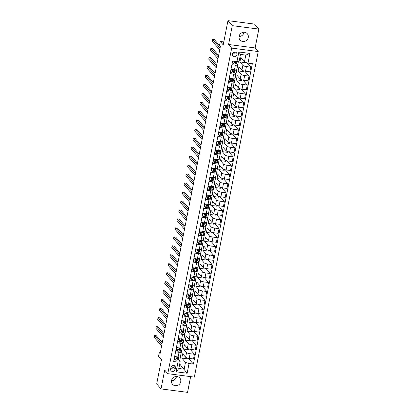 <?xml version="1.0" encoding="UTF-8"?>
<svg xmlns="http://www.w3.org/2000/svg" width="413" height="413" viewBox="0 0 413 413"><rect width="100%" height="100%" fill="white"/><g stroke="black" fill="none" stroke-linecap="round" stroke-linejoin="round"><path stroke-width="0.62" d="M239.086 36.298A4.806 4.502 139.4 0 0 240.03 40.02A4.806 4.502 139.4 0 0 244.795 41.305A4.806 4.502 139.4 0 0 248.27 37.485A4.806 4.502 139.4 0 0 247.325 33.758A4.806 4.502 139.4 0 0 242.555 32.472A4.806 4.502 139.4 0 0 239.086 36.298M244.006 32.255A4.806 4.502 -40.6 0 1 243.969 32.477A4.806 4.502 -40.6 0 1 239.05 36.514M171.55 380.523A4.806 4.502 139.4 0 0 172.495 384.25A4.806 4.502 139.4 0 0 177.26 385.535A4.806 4.502 139.4 0 0 180.734 381.715A4.806 4.502 139.4 0 0 179.789 377.988A4.806 4.502 139.4 0 0 175.024 376.702A4.806 4.502 139.4 0 0 171.55 380.523M176.47 376.486A4.806 4.502 -40.6 0 1 176.434 376.702A4.806 4.502 -40.6 0 1 171.514 380.745M232.338 54.088A2.406 2.251 139.4 0 0 235.193 56.591A2.406 2.251 139.4 0 0 236.458 52.818A2.406 2.251 139.4 0 0 232.338 54.088M232.318 54.196A2.406 2.251 139.4 0 0 234.796 52.069M258.817 29.096L254.516 24.088L227.971 20.65L232.271 25.658L228.575 44.506L231.667 48.109L258.213 51.548L255.12 47.939L258.817 29.096L232.271 25.658M231.667 48.109L167.797 373.677L194.342 377.11L258.213 51.548M167.797 373.677L164.699 370.069L161.003 388.912L187.548 392.35L190.63 376.63M161.003 388.912L156.703 383.904L161.457 359.677L158.53 356.269L159.237 352.681L160.094 353.683L220.449 46.065L219.587 45.063L220.294 41.47L223.216 44.878L227.971 20.65M175.081 369.537L175.391 367.957A2.328 2.179 139.4 0 0 172.624 365.531A2.328 2.179 139.4 0 0 170.941 367.384L170.631 368.964A2.328 2.179 139.4 0 0 173.398 371.39A2.328 2.179 139.4 0 0 175.081 369.537L172.933 367.033L173.243 365.453A2.328 2.179 139.4 0 0 173.248 365.428M189.056 363.543L187.156 373.238L176.108 371.808L178.008 362.113L180.192 361.685L178.855 368.504L184.162 369.191L185.499 362.371L189.056 363.543L193.398 364.106L252.343 63.669L248.001 63.106L244.444 61.935L245.781 55.115L240.474 54.428L239.132 61.248L236.954 61.676L238.853 51.986L249.901 53.416L248.001 63.106M236.954 61.676L232.612 61.114L173.666 361.551L178.008 362.113M223.794 41.925L220.294 41.47M160.265 352.81L159.237 352.681M179.732 364.029L187.156 373.238M180.192 361.685L178.308 359.491M231.91 64.691L235.384 65.14A3.005 0.681 11.1 0 0 237.645 64.918A3.005 0.681 11.1 0 0 237.568 64.712L236.406 63.359M230.149 73.664L233.624 74.118A3.005 0.681 11.1 0 0 235.885 73.891A3.005 0.681 11.1 0 0 235.808 73.684L234.646 72.337M228.389 82.641L231.863 83.09A3.005 0.681 11.1 0 0 234.125 82.868A3.005 0.681 11.1 0 0 234.047 82.662L232.886 81.309M226.629 91.614L230.103 92.063A3.005 0.681 11.1 0 0 232.364 91.841A3.005 0.681 11.1 0 0 232.287 91.634L231.125 90.282M224.868 100.586L228.343 101.035A3.005 0.681 11.1 0 0 230.604 100.813A3.005 0.681 11.1 0 0 230.526 100.607L229.365 99.254M223.108 109.559L226.582 110.013A3.005 0.681 11.1 0 0 228.843 109.786A3.005 0.681 11.1 0 0 228.766 109.579L227.604 108.232M221.347 118.536L224.822 118.985A3.005 0.681 11.1 0 0 227.083 118.763A3.005 0.681 11.1 0 0 227.005 118.557L225.844 117.204M219.587 127.509L223.061 127.958A3.005 0.681 11.1 0 0 225.322 127.736A3.005 0.681 11.1 0 0 225.245 127.529L224.083 126.177M217.827 136.481L221.301 136.93A3.005 0.681 11.1 0 0 223.562 136.708A3.005 0.681 11.1 0 0 223.485 136.502L222.323 135.149M216.066 145.453L219.54 145.908A3.005 0.681 11.1 0 0 221.802 145.681A3.005 0.681 11.1 0 0 221.724 145.474L220.563 144.127M214.306 154.431L217.78 154.88A3.005 0.681 11.1 0 0 220.041 154.658A3.005 0.681 11.1 0 0 219.964 154.452L218.802 153.099M212.545 163.403L216.02 163.853A3.005 0.681 11.1 0 0 218.281 163.631A3.005 0.681 11.1 0 0 218.198 163.424L217.042 162.072M210.785 172.376L214.259 172.825A3.005 0.681 11.1 0 0 216.52 172.603A3.005 0.681 11.1 0 0 216.438 172.397L215.281 171.044M209.024 181.348L212.499 181.803A3.005 0.681 11.1 0 0 214.76 181.575A3.005 0.681 11.1 0 0 214.677 181.369L213.521 180.022M207.264 190.326L210.738 190.775A3.005 0.681 11.1 0 0 213 190.553A3.005 0.681 11.1 0 0 212.917 190.341L211.761 188.994M205.504 199.298L208.978 199.747A3.005 0.681 11.1 0 0 211.239 199.525A3.005 0.681 11.1 0 0 211.157 199.319L210 197.966M203.743 208.271L207.218 208.72A3.005 0.681 11.1 0 0 209.479 208.498A3.005 0.681 11.1 0 0 209.396 208.291L208.24 206.939M201.983 217.243L205.457 217.692A3.005 0.681 11.1 0 0 207.713 217.47A3.005 0.681 11.1 0 0 207.636 217.264L206.479 215.916M200.222 226.221L203.697 226.67A3.005 0.681 11.1 0 0 205.953 226.448A3.005 0.681 11.1 0 0 205.875 226.236L204.719 224.889M198.462 235.193L201.936 235.642A3.005 0.681 11.1 0 0 204.192 235.42A3.005 0.681 11.1 0 0 204.115 235.214L202.959 233.861M196.702 244.166L200.176 244.615A3.005 0.681 11.1 0 0 202.432 244.393A3.005 0.681 11.1 0 0 202.355 244.186L201.198 242.834M194.936 253.138L198.416 253.587A3.005 0.681 11.1 0 0 200.672 253.365A3.005 0.681 11.1 0 0 200.594 253.159L199.438 251.811M193.176 262.116L196.655 262.565A3.005 0.681 11.1 0 0 198.911 262.338A3.005 0.681 11.1 0 0 198.834 262.131L197.677 260.784M191.415 271.088L194.895 271.537A3.005 0.681 11.1 0 0 197.151 271.315A3.005 0.681 11.1 0 0 197.073 271.109L195.912 269.756M189.655 280.06L193.129 280.51A3.005 0.681 11.1 0 0 195.39 280.288A3.005 0.681 11.1 0 0 195.313 280.081L194.151 278.729M187.894 289.033L191.369 289.482A3.005 0.681 11.1 0 0 193.63 289.26A3.005 0.681 11.1 0 0 193.552 289.054L192.391 287.701M186.134 298.005L189.608 298.46A3.005 0.681 11.1 0 0 191.869 298.232A3.005 0.681 11.1 0 0 191.792 298.026L190.63 296.679M184.374 306.983L187.848 307.432A3.005 0.681 11.1 0 0 190.109 307.21A3.005 0.681 11.1 0 0 190.032 307.004L188.87 305.651M182.613 315.955L186.087 316.404A3.005 0.681 11.1 0 0 188.349 316.182A3.005 0.681 11.1 0 0 188.271 315.976L187.11 314.623M180.853 324.928L184.327 325.377A3.005 0.681 11.1 0 0 186.588 325.155A3.005 0.681 11.1 0 0 186.511 324.948L185.349 323.596M179.092 333.9L182.567 334.354A3.005 0.681 11.1 0 0 184.828 334.127A3.005 0.681 11.1 0 0 184.75 333.921L183.589 332.573M177.332 342.878L180.806 343.327A3.005 0.681 11.1 0 0 183.067 343.105A3.005 0.681 11.1 0 0 182.99 342.898L181.828 341.546M175.571 351.85L179.046 352.299A3.005 0.681 11.1 0 0 181.307 352.077A3.005 0.681 11.1 0 0 181.23 351.871L180.068 350.518M187.363 358.025L187.218 358.768L181.803 358.066L185.499 362.371M181.803 358.066L182.644 353.755L185.623 357.224A3.005 0.681 11.1 0 0 189.18 358.396L193.521 358.959L194.435 354.292L190.145 349.295M189.123 349.052L188.978 349.79L183.563 349.093L186.537 352.557A3.005 0.681 11.1 0 0 190.094 353.729L194.435 354.292M183.563 349.093L184.41 344.783L187.383 348.252A3.005 0.681 11.1 0 0 190.94 349.424L195.282 349.987L196.196 345.32L191.906 340.322M190.883 340.08L190.739 340.818L185.323 340.116L188.297 343.585A3.005 0.681 11.1 0 0 191.854 344.757L196.196 345.32M185.323 340.116L186.17 335.81L189.144 339.274A3.005 0.681 11.1 0 0 192.701 340.451L197.042 341.009L197.956 336.347L193.666 331.345M192.644 331.102L192.499 331.845L187.084 331.143L190.057 334.607A3.005 0.681 11.1 0 0 193.614 335.784L197.956 336.347M187.084 331.143L187.93 326.838L190.904 330.302A3.005 0.681 11.1 0 0 194.461 331.474L198.803 332.037L199.716 327.37L195.426 322.372M194.404 322.13L194.26 322.873L188.844 322.171L191.818 325.635A3.005 0.681 11.1 0 0 195.38 326.807L199.716 327.37M188.844 322.171L189.691 317.86L192.664 321.329A3.005 0.681 11.1 0 0 196.221 322.501L200.563 323.064L201.477 318.397L197.187 313.4M196.165 313.157L196.02 313.895L190.605 313.199L193.578 316.663A3.005 0.681 11.1 0 0 197.14 317.834L201.477 318.397M190.605 313.199L191.451 308.888L194.425 312.357A3.005 0.681 11.1 0 0 197.982 313.529L202.324 314.092L203.237 309.425L198.947 304.427M197.925 304.185L197.781 304.923L192.365 304.221L195.339 307.69A3.005 0.681 11.1 0 0 198.901 308.862L203.237 309.425M192.365 304.221L193.212 299.915L196.185 303.379A3.005 0.681 11.1 0 0 199.742 304.557L204.084 305.114L204.998 300.452L200.708 295.45M199.685 295.212L199.541 295.951L194.125 295.249L197.099 298.718A3.005 0.681 11.1 0 0 200.661 299.89L204.998 300.452M194.125 295.249L194.972 290.943L197.946 294.407A3.005 0.681 11.1 0 0 201.503 295.579L205.844 296.142L206.758 291.475L202.468 286.477M201.446 286.235L201.301 286.978L195.886 286.276L198.859 289.74A3.005 0.681 11.1 0 0 202.422 290.912L206.758 291.475M195.886 286.276L196.733 281.965L199.706 285.435A3.005 0.681 11.1 0 0 203.263 286.607L207.605 287.169L208.519 282.502L204.228 277.505M203.206 277.262L203.062 278.001L197.646 277.304L200.62 280.768A3.005 0.681 11.1 0 0 204.182 281.94L208.519 282.502M197.646 277.304L198.493 272.993L201.467 276.462A3.005 0.681 11.1 0 0 205.024 277.634L209.365 278.197L210.279 273.53L205.989 268.533M204.967 268.29L204.822 269.028L199.407 268.326L202.385 271.795A3.005 0.681 11.1 0 0 205.942 272.967L210.279 273.53M199.407 268.326L200.253 264.021L203.227 267.485A3.005 0.681 11.1 0 0 206.784 268.662L211.126 269.224L212.039 264.557L207.749 259.555M206.727 259.318L206.583 260.056L201.167 259.354L204.146 262.823A3.005 0.681 11.1 0 0 207.703 263.995L212.039 264.557M201.167 259.354L202.014 255.048L204.987 258.512A3.005 0.681 11.1 0 0 208.544 259.684L212.886 260.247L213.805 255.58L209.51 250.583M208.493 250.34L208.343 251.083L202.928 250.381L205.906 253.845A3.005 0.681 11.1 0 0 209.463 255.022L213.805 255.58M202.928 250.381L203.774 246.076L206.748 249.54A3.005 0.681 11.1 0 0 210.305 250.712L214.646 251.274L215.565 246.607L211.27 241.61M210.253 241.368L210.103 242.111L204.688 241.409L207.667 244.873A3.005 0.681 11.1 0 0 211.224 246.045L215.565 246.607M204.688 241.409L205.535 237.098L208.508 240.567A3.005 0.681 11.1 0 0 212.065 241.739L216.407 242.302L217.326 237.635L213.031 232.638M212.014 232.395L211.864 233.133L206.448 232.431L209.427 235.9A3.005 0.681 11.1 0 0 212.984 237.072L217.326 237.635M206.448 232.431L207.295 228.126L210.269 231.59A3.005 0.681 11.1 0 0 213.826 232.767L218.167 233.33L219.086 228.663L214.791 223.66M213.774 223.423L213.624 224.161L208.209 223.459L211.188 226.928A3.005 0.681 11.1 0 0 214.745 228.1L219.086 228.663M208.209 223.459L209.055 219.153L212.029 222.617A3.005 0.681 11.1 0 0 215.591 223.789L219.928 224.352L220.847 219.685L216.551 214.688M215.534 214.445L215.385 215.188L209.969 214.486L212.948 217.95A3.005 0.681 11.1 0 0 216.505 219.127L220.847 219.685M209.969 214.486L210.816 210.181L213.789 213.645A3.005 0.681 11.1 0 0 217.352 214.817L221.688 215.379L222.607 210.713L218.312 205.715M217.295 205.473L217.15 206.216L211.73 205.514L214.708 208.978A3.005 0.681 11.1 0 0 218.265 210.15L222.607 210.713M211.73 205.514L212.576 201.203L215.55 204.672A3.005 0.681 11.1 0 0 219.112 205.844L223.448 206.407L224.367 201.74L220.072 196.743M219.055 196.5L218.911 197.238L213.49 196.536L216.469 200.006A3.005 0.681 11.1 0 0 220.026 201.177L224.367 201.74M213.49 196.536L214.337 192.231L217.31 195.7A3.005 0.681 11.1 0 0 220.872 196.872L225.209 197.435L226.128 192.768L221.833 187.765M220.816 187.528L220.671 188.266L215.25 187.564L218.229 191.033A3.005 0.681 11.1 0 0 221.786 192.205L226.128 192.768M215.25 187.564L216.097 183.258L219.071 186.722A3.005 0.681 11.1 0 0 222.633 187.9L226.969 188.457L227.888 183.79L223.593 178.793M222.576 178.55L222.431 179.294L217.011 178.592L219.99 182.056A3.005 0.681 11.1 0 0 223.547 183.233L227.888 183.79M217.011 178.592L217.857 174.286L220.831 177.75A3.005 0.681 11.1 0 0 224.393 178.922L228.73 179.485L229.649 174.818L225.353 169.82M224.336 169.578L224.192 170.321L218.771 169.619L221.75 173.083A3.005 0.681 11.1 0 0 225.307 174.255L229.649 174.818M218.771 169.619L219.618 165.308L222.597 168.778A3.005 0.681 11.1 0 0 226.154 169.95L230.49 170.512L231.409 165.845L227.119 160.848M226.097 160.605L225.952 161.344L220.532 160.642L223.51 164.111A3.005 0.681 11.1 0 0 227.067 165.283L231.409 165.845M220.532 160.642L221.378 156.336L224.357 159.805A3.005 0.681 11.1 0 0 227.914 160.977L232.251 161.54L233.169 156.873L228.879 151.876M227.857 151.633L227.713 152.371L222.292 151.669L225.271 155.138A3.005 0.681 11.1 0 0 228.828 156.31L233.169 156.873M222.292 151.669L223.139 147.364L226.118 150.828A3.005 0.681 11.1 0 0 229.674 152.005L234.016 152.562L234.93 147.9L230.64 142.898M229.618 142.655L229.473 143.399L224.052 142.697L227.031 146.161A3.005 0.681 11.1 0 0 230.588 147.338L234.93 147.9M224.052 142.697L224.899 138.391L227.878 141.855A3.005 0.681 11.1 0 0 231.435 143.027L235.777 143.59L236.69 138.923L232.4 133.926M231.378 133.683L231.234 134.426L225.818 133.724L228.792 137.188A3.005 0.681 11.1 0 0 232.349 138.36L236.69 138.923M225.818 133.724L226.66 129.414L229.638 132.883A3.005 0.681 11.1 0 0 233.195 134.055L237.537 134.617L238.451 129.95L234.161 124.953M233.138 124.711L232.994 125.449L227.578 124.752L230.552 128.216A3.005 0.681 11.1 0 0 234.109 129.388L238.451 129.95M227.578 124.752L228.42 120.441L231.399 123.91A3.005 0.681 11.1 0 0 234.956 125.082L239.297 125.645L240.211 120.978L235.921 115.981M234.899 115.738L234.754 116.476L229.339 115.774L232.312 119.243A3.005 0.681 11.1 0 0 235.869 120.415L240.211 120.978M229.339 115.774L230.18 111.469L233.159 114.933A3.005 0.681 11.1 0 0 236.716 116.11L241.058 116.667L241.972 112.006L237.681 107.003M236.659 106.761L236.515 107.504L231.099 106.802L234.073 110.266A3.005 0.681 11.1 0 0 237.63 111.443L241.972 112.006M231.099 106.802L231.941 102.496L234.92 105.96A3.005 0.681 11.1 0 0 238.477 107.132L242.818 107.695L243.732 103.028L239.442 98.031M238.42 97.788L238.275 98.531L232.86 97.829L235.833 101.293A3.005 0.681 11.1 0 0 239.39 102.465L243.732 103.028M232.86 97.829L233.701 93.519L236.68 96.988A3.005 0.681 11.1 0 0 240.237 98.16L244.579 98.722L245.492 94.056L241.202 89.058M240.18 88.816L240.036 89.554L234.62 88.857L237.594 92.321A3.005 0.681 11.1 0 0 241.151 93.493L245.492 94.056M234.62 88.857L235.462 84.546L238.44 88.015A3.005 0.681 11.1 0 0 241.997 89.187L246.339 89.75L247.253 85.083L242.963 80.086M241.941 79.843L241.796 80.581L236.381 79.879L239.354 83.349A3.005 0.681 11.1 0 0 242.911 84.52L247.253 85.083M236.381 79.879L237.222 75.574L240.201 79.038A3.005 0.681 11.1 0 0 243.758 80.215L248.099 80.772L249.013 76.111L244.723 71.108M243.701 70.871L243.556 71.609L238.141 70.907L241.115 74.376A3.005 0.681 11.1 0 0 244.672 75.548L249.013 76.111M238.141 70.907L238.982 66.601L241.961 70.065A3.005 0.681 11.1 0 0 245.518 71.237L249.86 71.8L250.774 67.133L247.046 62.791M245.394 62.249L245.317 62.637L239.901 61.935L242.875 65.399A3.005 0.681 11.1 0 0 246.432 66.576L250.774 67.133M239.901 61.935L240.743 57.624L244.444 61.935M179.634 361.034L238.425 61.387M174.658 356.517L178.132 356.966A3.005 0.681 11.1 0 0 180.393 356.744L181.307 352.077M193.398 364.106L188.385 358.267M176.418 347.545L179.892 347.994A3.005 0.681 11.1 0 0 182.154 347.772L183.067 343.105M178.179 338.567L181.653 339.016A3.005 0.681 11.1 0 0 183.914 338.794L184.828 334.127M179.939 329.595L183.413 330.044A3.005 0.681 11.1 0 0 185.674 329.822L186.588 325.155M181.699 320.622L185.174 321.071A3.005 0.681 11.1 0 0 187.435 320.849L188.349 316.182M183.46 311.65L186.934 312.099A3.005 0.681 11.1 0 0 189.195 311.877L190.109 307.21M185.22 302.672L188.695 303.127A3.005 0.681 11.1 0 0 190.956 302.899L191.869 298.232M186.981 293.7L190.455 294.149A3.005 0.681 11.1 0 0 192.716 293.927L193.63 289.26M188.741 284.727L192.215 285.176A3.005 0.681 11.1 0 0 194.477 284.955L195.39 280.288M190.501 275.755L193.976 276.204A3.005 0.681 11.1 0 0 196.237 275.982L197.151 271.315M192.262 266.777L195.736 267.232A3.005 0.681 11.1 0 0 197.997 267.005L198.911 262.338M194.022 257.805L197.497 258.254A3.005 0.681 11.1 0 0 199.758 258.032L200.672 253.365M195.783 248.832L199.257 249.282A3.005 0.681 11.1 0 0 201.518 249.06L202.432 244.393M197.543 239.86L201.017 240.309A3.005 0.681 11.1 0 0 203.279 240.087L204.192 235.42M199.303 230.882L202.778 231.337A3.005 0.681 11.1 0 0 205.039 231.11L205.953 226.448M201.064 221.91L204.538 222.359A3.005 0.681 11.1 0 0 206.799 222.137L207.713 217.47M202.824 212.938L206.299 213.387A3.005 0.681 11.1 0 0 208.56 213.165L209.479 208.498M204.585 203.965L208.059 204.414A3.005 0.681 11.1 0 0 210.32 204.192L211.239 199.525M206.345 194.988L209.819 195.442A3.005 0.681 11.1 0 0 212.081 195.215L213 190.553M208.106 186.015L211.58 186.464A3.005 0.681 11.1 0 0 213.841 186.242L214.76 181.575M209.866 177.043L213.345 177.492A3.005 0.681 11.1 0 0 215.601 177.27L216.52 172.603M211.626 168.07L215.106 168.519A3.005 0.681 11.1 0 0 217.362 168.297L218.281 163.631M213.387 159.098L216.866 159.547A3.005 0.681 11.1 0 0 219.122 159.32L220.041 154.658M215.147 150.12L218.627 150.569A3.005 0.681 11.1 0 0 220.883 150.347L221.802 145.681M216.913 141.148L220.387 141.597A3.005 0.681 11.1 0 0 222.643 141.375L223.562 136.708M218.673 132.175L222.148 132.625A3.005 0.681 11.1 0 0 224.404 132.403L225.322 127.736M220.434 123.203L223.908 123.652A3.005 0.681 11.1 0 0 226.164 123.43L227.083 118.763M222.194 114.225L225.668 114.675A3.005 0.681 11.1 0 0 227.93 114.453L228.843 109.786M223.954 105.253L227.429 105.702A3.005 0.681 11.1 0 0 229.69 105.48L230.604 100.813M225.715 96.281L229.189 96.73A3.005 0.681 11.1 0 0 231.45 96.508L232.364 91.841M227.475 87.308L230.95 87.757A3.005 0.681 11.1 0 0 233.211 87.535L234.125 82.868M229.236 78.331L232.71 78.785A3.005 0.681 11.1 0 0 234.971 78.558L235.885 73.891M230.996 69.358L234.47 69.807A3.005 0.681 11.1 0 0 236.732 69.585L237.645 64.918M178.855 368.504L176.108 371.808M238.853 51.986L240.474 54.428M249.901 53.416L245.781 55.115M170.626 368.99A2.328 2.179 139.4 0 0 172.933 367.033M228.575 44.506L255.12 47.939M175.948 356.682L174.844 357.054L174.42 359.212L175.711 360.115A1.993 0.449 11.1 0 0 177.063 360.074L178.282 359.506A5.746 1.301 11.1 0 0 178.607 359.176L178.875 357.813A5.746 1.301 11.1 0 0 178.633 357.317M176.945 358.226A4.77 1.079 11.1 0 0 176.449 357.978M174.844 357.054L174.616 356.796L174.193 358.949L174.42 359.212M174.616 356.796L175.226 356.589M179.01 357.044A5.746 1.301 -168.9 0 1 178.721 357.281L177.497 357.849A1.993 0.449 -168.9 0 1 176.666 357.932L176.496 358.794A1.993 0.449 11.1 0 0 177.327 358.711L178.55 358.143A5.746 1.301 11.1 0 0 178.875 357.813M177.91 357.658A4.77 1.079 -168.9 0 1 177.647 357.895L176.258 358.675M162.257 342.656L156.331 335.754L154.534 335.521L161.963 344.168M154.534 335.521L154.183 337.313L161.612 345.965M177.709 347.71L176.604 348.082L176.181 350.234L177.471 351.138A1.993 0.449 11.1 0 0 178.824 351.102L180.042 350.534A5.746 1.301 11.1 0 0 180.367 350.203L180.636 348.84A5.746 1.301 11.1 0 0 180.393 348.345M178.705 349.253A4.77 1.079 11.1 0 0 178.209 349.006M176.604 348.082L176.377 347.823L176.181 350.234M176.377 347.823L176.991 347.617M180.77 348.071A5.746 1.301 -168.9 0 1 180.481 348.309L179.257 348.877A1.993 0.449 -168.9 0 1 178.426 348.959L178.256 349.821A1.993 0.449 11.1 0 0 179.087 349.739L180.311 349.166A5.746 1.301 11.1 0 0 180.636 348.84M179.67 348.686A4.77 1.079 -168.9 0 1 179.407 348.923L178.018 349.703M164.018 333.683L158.091 326.781L156.3 326.549L163.724 335.196M156.3 326.549L155.944 328.34L163.372 336.987M179.469 338.737L178.364 339.109L177.941 341.262L179.237 342.165A1.993 0.449 11.1 0 0 180.584 342.129L181.803 341.556A5.746 1.301 11.1 0 0 182.128 341.231L182.396 339.868A5.746 1.301 11.1 0 0 182.154 339.372M180.466 340.281A4.77 1.079 11.1 0 0 179.97 340.033M178.364 339.109L178.137 338.851L177.941 341.262M178.137 338.851L178.752 338.645M182.531 339.094A5.746 1.301 -168.9 0 1 182.241 339.331L181.018 339.904A1.993 0.449 -168.9 0 1 180.187 339.987L180.016 340.849A1.993 0.449 11.1 0 0 180.848 340.766L182.071 340.193A5.746 1.301 11.1 0 0 182.396 339.868M181.431 339.708A4.77 1.079 -168.9 0 1 181.168 339.951L179.779 340.73M165.778 324.711L159.852 317.803L158.06 317.571L165.484 326.224M158.06 317.571L157.704 319.368L165.133 328.015M181.23 329.76L180.125 330.137L179.701 332.289L180.997 333.193A1.993 0.449 11.1 0 0 182.345 333.157L183.563 332.584A5.746 1.301 11.1 0 0 183.888 332.259L184.157 330.89A5.746 1.301 11.1 0 0 183.914 330.4M182.226 331.303A4.77 1.079 11.1 0 0 181.73 331.061M180.125 330.137L179.898 329.873L179.701 332.289M179.898 329.873L180.512 329.667M184.296 330.121A5.746 1.301 -168.9 0 1 184.002 330.359L182.778 330.927A1.993 0.449 -168.9 0 1 181.947 331.014L181.777 331.871A1.993 0.449 11.1 0 0 182.608 331.789L183.831 331.221A5.746 1.301 11.1 0 0 184.157 330.89M183.191 330.736A4.77 1.079 -168.9 0 1 182.928 330.978L181.539 331.753M167.539 315.738L161.612 308.831L159.821 308.599L167.244 317.246M159.821 308.599L159.464 310.395L166.893 319.043M182.99 320.787L181.885 321.164L181.462 323.317L182.758 324.22A1.993 0.449 11.1 0 0 184.105 324.179L185.323 323.611A5.746 1.301 11.1 0 0 185.654 323.281L185.917 321.918A5.746 1.301 11.1 0 0 185.674 321.428M183.986 322.331A4.77 1.079 11.1 0 0 183.491 322.083M181.885 321.164L181.658 320.901L181.462 323.317M181.658 320.901L182.272 320.695M186.056 321.149A5.746 1.301 -168.9 0 1 185.762 321.386L184.539 321.954A1.993 0.449 -168.9 0 1 183.708 322.037L183.542 322.899A1.993 0.449 11.1 0 0 184.374 322.816L185.592 322.248A5.746 1.301 11.1 0 0 185.917 321.918M184.952 321.763A4.77 1.079 -168.9 0 1 184.688 322.001L183.3 322.78M169.299 306.761L163.372 299.859L161.581 299.626L169.005 308.274M161.581 299.626L161.225 301.423L168.654 310.07M184.75 311.815L183.646 312.187L183.222 314.339L184.518 315.243A1.993 0.449 11.1 0 0 185.865 315.207L187.084 314.639A5.746 1.301 11.1 0 0 187.414 314.308L187.678 312.946A5.746 1.301 11.1 0 0 187.435 312.45M185.747 313.359A4.77 1.079 11.1 0 0 185.251 313.111M183.646 312.187L183.418 311.929L183.222 314.339M183.418 311.929L184.033 311.722M187.817 312.176A5.746 1.301 -168.9 0 1 187.523 312.414L186.299 312.982A1.993 0.449 -168.9 0 1 185.468 313.064L185.303 313.926A1.993 0.449 11.1 0 0 186.134 313.844L187.352 313.271A5.746 1.301 11.1 0 0 187.678 312.946M186.712 312.791A4.77 1.079 -168.9 0 1 186.449 313.028L185.06 313.808M171.059 297.788L165.133 290.886L163.341 290.654L170.765 299.301M163.341 290.654L162.985 292.445L170.414 301.098M186.511 302.843L185.406 303.214L184.983 305.367L186.278 306.27A1.993 0.449 11.1 0 0 187.626 306.234L188.844 305.661A5.746 1.301 11.1 0 0 189.175 305.336L189.438 303.973A5.746 1.301 11.1 0 0 189.195 303.478M187.507 304.386A4.77 1.079 11.1 0 0 187.012 304.138M185.406 303.214L185.184 302.956L184.761 305.109L184.983 305.367M185.184 302.956L185.793 302.75M189.577 303.199A5.746 1.301 -168.9 0 1 189.283 303.436L188.06 304.009A1.993 0.449 -168.9 0 1 187.228 304.092L187.063 304.954A1.993 0.449 11.1 0 0 187.894 304.871L189.113 304.298A5.746 1.301 11.1 0 0 189.438 303.973M188.473 303.813A4.77 1.079 -168.9 0 1 188.209 304.056L186.821 304.835M172.82 288.816L166.893 281.909L165.102 281.676L172.526 290.329M165.102 281.676L164.746 283.473L172.175 292.12M188.271 293.865L187.166 294.242L186.743 296.395L188.039 297.298A1.993 0.449 11.1 0 0 189.386 297.262L190.605 296.689A5.746 1.301 11.1 0 0 190.935 296.364L191.198 294.996A5.746 1.301 11.1 0 0 190.956 294.505M189.268 295.409A4.77 1.079 11.1 0 0 188.772 295.166M187.166 294.242L186.944 293.979L186.743 296.395M186.944 293.979L187.554 293.772M191.338 294.226A5.746 1.301 -168.9 0 1 191.043 294.464L189.82 295.032A1.993 0.449 -168.9 0 1 188.989 295.119L188.824 295.982A1.993 0.449 11.1 0 0 189.655 295.894L190.873 295.326A5.746 1.301 11.1 0 0 191.198 294.996M190.233 294.841A4.77 1.079 -168.9 0 1 189.97 295.083L188.581 295.858M174.58 279.844L168.654 272.936L166.862 272.704L174.286 281.351M166.862 272.704L166.506 274.5L173.935 283.148M190.032 284.893L188.927 285.269L188.504 287.422L189.799 288.326A1.993 0.449 11.1 0 0 191.147 288.284L192.365 287.716A5.746 1.301 11.1 0 0 192.695 287.386L192.959 286.023A5.746 1.301 11.1 0 0 192.716 285.533M191.028 286.436A4.77 1.079 11.1 0 0 190.532 286.194M188.927 285.269L188.705 285.006L188.504 287.422M188.705 285.006L189.314 284.8M193.098 285.254A5.746 1.301 -168.9 0 1 192.804 285.491L191.58 286.059A1.993 0.449 -168.9 0 1 190.749 286.142L190.584 287.004A1.993 0.449 11.1 0 0 191.415 286.921L192.634 286.354A5.746 1.301 11.1 0 0 192.959 286.023M191.993 285.868A4.77 1.079 -168.9 0 1 191.73 286.111L190.341 286.885M176.341 270.866L170.414 263.964L168.623 263.731L176.046 272.379M168.623 263.731L168.272 265.528L175.695 274.175M191.792 275.92L190.687 276.292L190.264 278.45L191.56 279.353A1.993 0.449 11.1 0 0 192.907 279.312L194.125 278.744A5.746 1.301 11.1 0 0 194.456 278.414L194.724 277.051A5.746 1.301 11.1 0 0 194.477 276.555M192.788 277.464A4.77 1.079 11.1 0 0 192.293 277.216M190.687 276.292L190.465 276.034L190.042 278.186L190.264 278.45M190.465 276.034L191.074 275.827M194.859 276.282A5.746 1.301 -168.9 0 1 194.564 276.519L193.341 277.087A1.993 0.449 -168.9 0 1 192.51 277.169L192.344 278.032A1.993 0.449 11.1 0 0 193.176 277.949L194.394 277.381A5.746 1.301 11.1 0 0 194.724 277.051M193.754 276.896A4.77 1.079 -168.9 0 1 193.49 277.133L192.102 277.913M178.101 261.894L172.175 254.991L170.383 254.759L177.807 263.406M170.383 254.759L170.032 256.55L177.456 265.203M193.552 266.948L192.448 267.319L192.024 269.472L193.32 270.376A1.993 0.449 11.1 0 0 194.668 270.339L195.886 269.772A5.746 1.301 11.1 0 0 196.216 269.441L196.485 268.078A5.746 1.301 11.1 0 0 196.237 267.583M194.549 268.491A4.77 1.079 11.1 0 0 194.053 268.243M192.448 267.319L192.226 267.061L191.802 269.214L192.024 269.472M192.226 267.061L192.835 266.855M196.619 267.304A5.746 1.301 -168.9 0 1 196.325 267.541L195.101 268.114A1.993 0.449 -168.9 0 1 194.27 268.197L194.105 269.059A1.993 0.449 11.1 0 0 194.936 268.977L196.154 268.404A5.746 1.301 11.1 0 0 196.485 268.078M195.514 267.923A4.77 1.079 -168.9 0 1 195.251 268.161L193.862 268.94M179.861 252.921L173.935 246.014L172.144 245.781L179.567 254.434M172.144 245.781L171.793 247.578L179.216 256.225M195.313 257.975L194.208 258.347L193.785 260.5L195.081 261.403A1.993 0.449 11.1 0 0 196.428 261.367L197.646 260.794A5.746 1.301 11.1 0 0 197.977 260.469L198.245 259.101A5.746 1.301 11.1 0 0 197.997 258.61M196.309 259.514A4.77 1.079 11.1 0 0 195.814 259.271M194.208 258.347L193.986 258.084L193.785 260.5M193.986 258.084L194.595 257.877M198.379 258.332A5.746 1.301 -168.9 0 1 198.085 258.569L196.862 259.142A1.993 0.449 -168.9 0 1 196.03 259.225L195.865 260.087A1.993 0.449 11.1 0 0 196.696 259.999L197.915 259.431A5.746 1.301 11.1 0 0 198.245 259.101M197.275 258.946A4.77 1.079 -168.9 0 1 197.011 259.188L195.623 259.968M181.627 243.949L175.695 237.041L173.904 236.809L181.328 245.456M173.904 236.809L173.553 238.606L180.977 247.253M197.073 248.998L195.969 249.375L195.545 251.527L196.841 252.431A1.993 0.449 11.1 0 0 198.188 252.389L199.407 251.822A5.746 1.301 11.1 0 0 199.737 251.491L200.006 250.128A5.746 1.301 11.1 0 0 199.758 249.638M198.07 250.541A4.77 1.079 11.1 0 0 197.574 250.299M195.969 249.375L195.747 249.111L195.545 251.527M195.747 249.111L196.356 248.905M200.14 249.359A5.746 1.301 -168.9 0 1 199.846 249.597L198.622 250.164A1.993 0.449 -168.9 0 1 197.791 250.247L197.626 251.109A1.993 0.449 11.1 0 0 198.457 251.027L199.675 250.459A5.746 1.301 11.1 0 0 200.006 250.128M199.035 249.973A4.77 1.079 -168.9 0 1 198.772 250.216L197.383 250.99M183.387 234.971L177.456 228.069L175.664 227.837L183.088 236.484M175.664 227.837L175.313 229.633L182.737 238.28M198.834 240.025L197.729 240.397L197.306 242.555L198.601 243.458A1.993 0.449 11.1 0 0 199.949 243.417L201.167 242.849A5.746 1.301 11.1 0 0 201.498 242.519L201.766 241.156A5.746 1.301 11.1 0 0 201.518 240.66M199.83 241.569A4.77 1.079 11.1 0 0 199.334 241.321M197.729 240.397L197.507 240.139L197.084 242.292L197.306 242.555M197.507 240.139L198.116 239.932M201.9 240.387A5.746 1.301 -168.9 0 1 201.606 240.624L200.388 241.192A1.993 0.449 -168.9 0 1 199.556 241.275L199.386 242.137A1.993 0.449 11.1 0 0 200.217 242.054L201.436 241.486A5.746 1.301 11.1 0 0 201.766 241.156M200.795 241.001A4.77 1.079 -168.9 0 1 200.532 241.238L199.143 242.018M185.148 225.999L179.216 219.096L177.425 218.864L184.848 227.511M177.425 218.864L177.074 220.656L184.497 229.308M200.594 231.053L199.489 231.425L199.066 233.577L200.362 234.481A1.993 0.449 11.1 0 0 201.709 234.445L202.928 233.877A5.746 1.301 11.1 0 0 203.258 233.546L203.526 232.183A5.746 1.301 11.1 0 0 203.284 231.688M201.59 232.596A4.77 1.079 11.1 0 0 201.095 232.349M199.489 231.425L199.267 231.166L199.066 233.577M199.267 231.166L199.877 230.96M203.661 231.409A5.746 1.301 -168.9 0 1 203.366 231.647L202.148 232.22A1.993 0.449 -168.9 0 1 201.317 232.302L201.146 233.164A1.993 0.449 11.1 0 0 201.978 233.082L203.196 232.509A5.746 1.301 11.1 0 0 203.526 232.183M202.556 232.029A4.77 1.079 -168.9 0 1 202.293 232.266L200.904 233.046M186.908 217.026L180.977 210.119L179.185 209.887L186.609 218.539M179.185 209.887L178.834 211.683L186.258 220.33M202.355 222.08L201.25 222.452L200.826 224.605L202.122 225.508A1.993 0.449 11.1 0 0 203.47 225.472L204.688 224.899A5.746 1.301 11.1 0 0 205.018 224.574L205.287 223.206A5.746 1.301 11.1 0 0 205.044 222.715M203.351 223.619A4.77 1.079 11.1 0 0 202.855 223.376M201.25 222.452L201.028 222.189L200.826 224.605M201.028 222.189L201.637 221.987M205.421 222.437A5.746 1.301 -168.9 0 1 205.127 222.674L203.908 223.247A1.993 0.449 -168.9 0 1 203.077 223.33L202.907 224.192A1.993 0.449 11.1 0 0 203.738 224.104L204.956 223.536A5.746 1.301 11.1 0 0 205.287 223.206M204.316 223.051A4.77 1.079 -168.9 0 1 204.053 223.294L202.664 224.073M188.669 208.054L182.737 201.146L180.946 200.914L188.369 209.561M180.946 200.914L180.595 202.711L188.018 211.358M204.115 213.103L203.01 213.48L202.587 215.632L203.883 216.536A1.993 0.449 11.1 0 0 205.23 216.495L206.448 215.927A5.746 1.301 11.1 0 0 206.779 215.596L207.047 214.233A5.746 1.301 11.1 0 0 206.805 213.743M205.111 214.646A4.77 1.079 11.1 0 0 204.616 214.404M203.01 213.48L202.788 213.216L202.587 215.632M202.788 213.216L203.397 213.01M207.181 213.464A5.746 1.301 -168.9 0 1 206.887 213.702L205.669 214.27A1.993 0.449 -168.9 0 1 204.838 214.352L204.667 215.214A1.993 0.449 11.1 0 0 205.498 215.132L206.717 214.564A5.746 1.301 11.1 0 0 207.047 214.233M206.077 214.079A4.77 1.079 -168.9 0 1 205.813 214.321L204.425 215.096M190.429 199.076L184.497 192.174L182.706 191.942L190.13 200.589M182.706 191.942L182.355 193.738L189.779 202.385M205.875 204.13L204.771 204.502L204.347 206.66L205.643 207.563A1.993 0.449 11.1 0 0 206.99 207.522L208.209 206.954A5.746 1.301 11.1 0 0 208.539 206.624L208.808 205.261A5.746 1.301 11.1 0 0 208.565 204.765M206.872 205.674A4.77 1.079 11.1 0 0 206.381 205.426M204.771 204.502L204.549 204.244L204.125 206.397L204.347 206.66M204.549 204.244L205.158 204.037M208.942 204.492A5.746 1.301 -168.9 0 1 208.648 204.729L207.429 205.297A1.993 0.449 -168.9 0 1 206.598 205.38L206.428 206.242A1.993 0.449 11.1 0 0 207.259 206.159L208.477 205.591A5.746 1.301 11.1 0 0 208.808 205.261M207.837 205.106A4.77 1.079 -168.9 0 1 207.574 205.344L206.185 206.123M192.19 190.104L186.258 183.202L184.466 182.969L191.89 191.617M184.466 182.969L184.115 184.761L191.539 193.413M207.636 195.158L206.531 195.53L206.108 197.682L207.403 198.586A1.993 0.449 11.1 0 0 208.751 198.55L209.969 197.982A5.746 1.301 11.1 0 0 210.3 197.651L210.568 196.289A5.746 1.301 11.1 0 0 210.325 195.793M208.632 196.702A4.77 1.079 11.1 0 0 208.142 196.454M206.531 195.53L206.309 195.272L206.108 197.682M206.309 195.272L206.918 195.065M210.702 195.514A5.746 1.301 -168.9 0 1 210.408 195.757L209.19 196.325A1.993 0.449 -168.9 0 1 208.358 196.407L208.188 197.269A1.993 0.449 11.1 0 0 209.019 197.187L210.238 196.614A5.746 1.301 11.1 0 0 210.568 196.289M209.597 196.134A4.77 1.079 -168.9 0 1 209.334 196.371L207.946 197.151M193.95 181.131L188.018 174.229L186.227 173.997L193.651 182.644M186.227 173.997L185.876 175.788L193.299 184.435M209.396 186.186L208.291 186.557L207.868 188.71L209.164 189.613A1.993 0.449 11.1 0 0 210.511 189.577L211.735 189.004A5.746 1.301 11.1 0 0 212.06 188.679L212.328 187.311A5.746 1.301 11.1 0 0 212.086 186.821M210.393 187.724A4.77 1.079 11.1 0 0 209.902 187.481M208.291 186.557L208.069 186.294L207.868 188.71M208.069 186.294L208.679 186.093M212.463 186.542A5.746 1.301 -168.9 0 1 212.168 186.779L210.95 187.352A1.993 0.449 -168.9 0 1 210.119 187.435L209.949 188.297A1.993 0.449 11.1 0 0 210.78 188.209L211.998 187.641A5.746 1.301 11.1 0 0 212.328 187.311M211.358 187.156A4.77 1.079 -168.9 0 1 211.1 187.399L209.706 188.178M195.71 172.159L189.779 165.252L187.987 165.019L195.411 173.672M187.987 165.019L187.636 166.816L195.06 175.463M211.157 177.208L210.052 177.585L209.628 179.738L210.924 180.641A1.993 0.449 11.1 0 0 212.272 180.6L213.495 180.032A5.746 1.301 11.1 0 0 213.82 179.701L214.089 178.339A5.746 1.301 11.1 0 0 213.846 177.848M212.153 178.752A4.77 1.079 11.1 0 0 211.662 178.509M210.052 177.585L209.83 177.322L209.406 179.474L209.628 179.738M209.83 177.322L210.439 177.115M214.223 177.569A5.746 1.301 -168.9 0 1 213.929 177.807L212.71 178.375A1.993 0.449 -168.9 0 1 211.879 178.462L211.709 179.319A1.993 0.449 11.1 0 0 212.54 179.237L213.758 178.669A5.746 1.301 11.1 0 0 214.089 178.339M213.123 178.184A4.77 1.079 -168.9 0 1 212.86 178.426L211.466 179.201M197.471 163.187L191.544 156.279L189.748 156.047L197.171 164.694M189.748 156.047L189.397 157.843L196.82 166.491M212.917 168.236L211.812 168.607L211.389 170.765L212.685 171.669A1.993 0.449 11.1 0 0 214.032 171.627L215.256 171.059A5.746 1.301 11.1 0 0 215.581 170.729L215.849 169.366A5.746 1.301 11.1 0 0 215.607 168.871M213.913 169.779A4.77 1.079 11.1 0 0 213.423 169.531M211.812 168.607L211.59 168.349L211.167 170.502L211.389 170.765M211.59 168.349L212.199 168.143M215.984 168.597A5.746 1.301 -168.9 0 1 215.689 168.834L214.471 169.402A1.993 0.449 -168.9 0 1 213.64 169.485L213.469 170.347A1.993 0.449 11.1 0 0 214.301 170.264L215.519 169.697A5.746 1.301 11.1 0 0 215.849 169.366M214.884 169.211A4.77 1.079 -168.9 0 1 214.621 169.449L213.227 170.228M199.231 154.209L193.305 147.307L191.508 147.074L198.932 155.722M191.508 147.074L191.157 148.866L198.581 157.518M214.677 159.263L213.573 159.635L213.149 161.788L214.445 162.691A1.993 0.449 11.1 0 0 215.792 162.655L217.016 162.087A5.746 1.301 11.1 0 0 217.341 161.757L217.61 160.394A5.746 1.301 11.1 0 0 217.367 159.898M215.674 160.807A4.77 1.079 11.1 0 0 215.183 160.559M213.573 159.635L213.351 159.377L212.927 161.529L213.149 161.788M213.351 159.377L213.96 159.17M217.744 159.624A5.746 1.301 -168.9 0 1 217.45 159.862L216.231 160.43A1.993 0.449 -168.9 0 1 215.4 160.512L215.23 161.375A1.993 0.449 11.1 0 0 216.061 161.292L217.279 160.719A5.746 1.301 11.1 0 0 217.61 160.394M216.644 160.239A4.77 1.079 -168.9 0 1 216.381 160.476L214.987 161.256M200.992 145.237L195.065 138.334L193.269 138.102L200.692 146.749M193.269 138.102L192.917 139.893L200.341 148.541M216.438 150.291L215.333 150.662L214.91 152.815L216.206 153.719A1.993 0.449 11.1 0 0 217.553 153.682L218.776 153.109A5.746 1.301 11.1 0 0 219.102 152.784L219.37 151.416A5.746 1.301 11.1 0 0 219.127 150.926M217.434 151.834A4.77 1.079 11.1 0 0 216.944 151.586M215.333 150.662L215.111 150.404L214.91 152.815M215.111 150.404L215.72 150.198M219.504 150.647A5.746 1.301 -168.9 0 1 219.21 150.884L217.992 151.457A1.993 0.449 -168.9 0 1 217.161 151.54L216.99 152.402A1.993 0.449 11.1 0 0 217.821 152.32L219.04 151.747A5.746 1.301 11.1 0 0 219.37 151.416M218.405 151.261A4.77 1.079 -168.9 0 1 218.141 151.504L216.748 152.283M202.752 136.264L196.825 129.357L195.029 129.124L202.453 137.777M195.029 129.124L194.678 130.921L202.102 139.568M218.203 141.313L217.093 141.69L216.67 143.843L217.966 144.746A1.993 0.449 11.1 0 0 219.313 144.705L220.537 144.137A5.746 1.301 11.1 0 0 220.862 143.807L221.131 142.444A5.746 1.301 11.1 0 0 220.888 141.953M219.2 142.857A4.77 1.079 11.1 0 0 218.704 142.614M217.093 141.69L216.871 141.427L216.67 143.843M216.871 141.427L217.481 141.22M221.265 141.674A5.746 1.301 -168.9 0 1 220.97 141.912L219.752 142.48A1.993 0.449 -168.9 0 1 218.921 142.568L218.751 143.425A1.993 0.449 11.1 0 0 219.582 143.342L220.8 142.774A5.746 1.301 11.1 0 0 221.131 142.444M220.165 142.289A4.77 1.079 -168.9 0 1 219.902 142.531L218.508 143.306M204.512 127.292L198.586 120.384L196.789 120.152L204.213 128.799M196.789 120.152L196.438 121.949L203.862 130.596M219.964 132.341L218.854 132.712L218.436 134.87L219.726 135.774A1.993 0.449 11.1 0 0 221.074 135.732L222.297 135.165A5.746 1.301 11.1 0 0 222.622 134.834L222.891 133.471A5.746 1.301 11.1 0 0 222.648 132.976M220.96 133.884A4.77 1.079 11.1 0 0 220.465 133.636M218.854 132.712L218.632 132.454L218.209 134.607L218.436 134.87M218.632 132.454L219.241 132.248M223.025 132.702A5.746 1.301 -168.9 0 1 222.731 132.94L221.513 133.507A1.993 0.449 -168.9 0 1 220.681 133.59L220.511 134.452A1.993 0.449 11.1 0 0 221.342 134.37L222.566 133.802A5.746 1.301 11.1 0 0 222.891 133.471M221.926 133.316A4.77 1.079 -168.9 0 1 221.662 133.554L220.268 134.333M206.273 118.314L200.346 111.412L198.55 111.18L205.973 119.827M198.55 111.18L198.199 112.971L205.622 121.623M221.724 123.368L220.614 123.74L220.196 125.893L221.487 126.796A1.993 0.449 11.1 0 0 222.834 126.76L224.058 126.192A5.746 1.301 11.1 0 0 224.383 125.862L224.651 124.499A5.746 1.301 11.1 0 0 224.409 124.003M222.721 124.912A4.77 1.079 11.1 0 0 222.225 124.664M220.614 123.74L220.392 123.482L219.969 125.635L220.196 125.893M220.392 123.482L221.001 123.275M224.786 123.73A5.746 1.301 -168.9 0 1 224.491 123.967L223.273 124.535A1.993 0.449 -168.9 0 1 222.442 124.618L222.271 125.48A1.993 0.449 11.1 0 0 223.103 125.397L224.326 124.824A5.746 1.301 11.1 0 0 224.651 124.499M223.686 124.344A4.77 1.079 -168.9 0 1 223.423 124.581L222.029 125.361M208.033 109.342L202.107 102.439L200.31 102.207L207.739 110.854M200.31 102.207L199.959 103.999L207.383 112.646M223.485 114.396L222.375 114.768L221.957 116.92L223.247 117.824A1.993 0.449 11.1 0 0 224.595 117.788L225.818 117.215A5.746 1.301 11.1 0 0 226.143 116.889L226.412 115.526A5.746 1.301 11.1 0 0 226.169 115.031M224.481 115.939A4.77 1.079 11.1 0 0 223.985 115.692M222.375 114.768L222.153 114.509L221.729 116.662L221.957 116.92M222.153 114.509L222.762 114.303M226.546 114.752A5.746 1.301 -168.9 0 1 226.252 114.99L225.033 115.563A1.993 0.449 -168.9 0 1 224.202 115.645L224.032 116.507A1.993 0.449 11.1 0 0 224.863 116.425L226.087 115.852A5.746 1.301 11.1 0 0 226.412 115.526M225.446 115.366A4.77 1.079 -168.9 0 1 225.183 115.609L223.789 116.389M209.794 100.369L203.867 93.462L202.071 93.23L209.499 101.882M202.071 93.23L201.72 95.026L209.143 103.673M225.245 105.418L224.135 105.795L223.717 107.948L225.008 108.851A1.993 0.449 11.1 0 0 226.355 108.815L227.578 108.242A5.746 1.301 11.1 0 0 227.904 107.917L228.172 106.549A5.746 1.301 11.1 0 0 227.93 106.058M226.241 106.962A4.77 1.079 11.1 0 0 225.746 106.719M224.135 105.795L223.913 105.532L223.49 107.685L223.717 107.948M223.913 105.532L224.522 105.325M228.306 105.78A5.746 1.301 -168.9 0 1 228.012 106.017L226.794 106.585A1.993 0.449 -168.9 0 1 225.963 106.673L225.792 107.53A1.993 0.449 11.1 0 0 226.623 107.447L227.847 106.879A5.746 1.301 11.1 0 0 228.172 106.549M227.207 106.394A4.77 1.079 -168.9 0 1 226.944 106.637L225.55 107.411M211.554 91.397L205.628 84.489L203.831 84.257L211.26 92.904M203.831 84.257L203.48 86.054L210.904 94.701M227.005 96.446L225.896 96.823L225.477 98.975L226.768 99.879A1.993 0.449 11.1 0 0 228.115 99.838L229.339 99.27A5.746 1.301 11.1 0 0 229.664 98.939L229.933 97.576A5.746 1.301 11.1 0 0 229.69 97.086M228.002 97.989A4.77 1.079 11.1 0 0 227.506 97.742M225.896 96.823L225.674 96.559L225.25 98.712L225.477 98.975M225.674 96.559L226.283 96.353M230.067 96.807A5.746 1.301 -168.9 0 1 229.773 97.045L228.554 97.613A1.993 0.449 -168.9 0 1 227.723 97.695L227.553 98.557A1.993 0.449 11.1 0 0 228.384 98.475L229.607 97.907A5.746 1.301 11.1 0 0 229.933 97.576M228.967 97.422A4.77 1.079 -168.9 0 1 228.704 97.664L227.31 98.439M213.314 82.419L207.388 75.517L205.591 75.285L213.02 83.932M205.591 75.285L205.24 77.081L212.664 85.728M228.766 87.473L227.661 87.845L227.238 89.998L228.528 90.901A1.993 0.449 11.1 0 0 229.876 90.865L231.099 90.297A5.746 1.301 11.1 0 0 231.425 89.967L231.693 88.604A5.746 1.301 11.1 0 0 231.45 88.108M229.762 89.017A4.77 1.079 11.1 0 0 229.267 88.769M227.661 87.845L227.434 87.587L227.238 89.998M227.434 87.587L228.043 87.38M231.827 87.835A5.746 1.301 -168.9 0 1 231.533 88.072L230.315 88.64A1.993 0.449 -168.9 0 1 229.483 88.723L229.313 89.585A1.993 0.449 11.1 0 0 230.144 89.502L231.368 88.929A5.746 1.301 11.1 0 0 231.693 88.604M230.728 88.449A4.77 1.079 -168.9 0 1 230.464 88.687L229.07 89.466M215.075 73.447L209.148 66.545L207.352 66.312L214.781 74.959M207.352 66.312L207.001 68.104L214.424 76.756M230.526 78.501L229.421 78.873L228.998 81.025L230.289 81.929A1.993 0.449 11.1 0 0 231.636 81.893L232.86 81.32A5.746 1.301 11.1 0 0 233.185 80.994L233.453 79.632A5.746 1.301 11.1 0 0 233.211 79.136M231.523 80.045A4.77 1.079 11.1 0 0 231.027 79.797M229.421 78.873L229.194 78.615L228.998 81.025M229.194 78.615L229.804 78.408M233.588 78.857A5.746 1.301 -168.9 0 1 233.293 79.095L232.075 79.668A1.993 0.449 -168.9 0 1 231.244 79.75L231.073 80.612A1.993 0.449 11.1 0 0 231.905 80.53L233.128 79.957A5.746 1.301 11.1 0 0 233.453 79.632M232.488 79.472A4.77 1.079 -168.9 0 1 232.225 79.714L230.831 80.494M216.835 64.474L210.909 57.567L209.112 57.335L216.541 65.987M209.112 57.335L208.761 59.131L216.185 67.778M232.287 69.523L231.182 69.9L230.759 72.053L232.049 72.956A1.993 0.449 11.1 0 0 233.402 72.92L234.62 72.347A5.746 1.301 11.1 0 0 234.945 72.022L235.214 70.654A5.746 1.301 11.1 0 0 234.971 70.164M233.283 71.067A4.77 1.079 11.1 0 0 232.787 70.824M231.182 69.9L230.955 69.637L230.759 72.053M230.955 69.637L231.564 69.43M235.348 69.885A5.746 1.301 -168.9 0 1 235.054 70.122L233.835 70.69A1.993 0.449 -168.9 0 1 233.004 70.778L232.834 71.64A1.993 0.449 11.1 0 0 233.665 71.552L234.889 70.984A5.746 1.301 11.1 0 0 235.214 70.654M234.248 70.499A4.77 1.079 -168.9 0 1 233.985 70.742L232.596 71.516M218.596 55.502L212.669 48.595L210.873 48.362L218.301 57.009M210.873 48.362L210.522 50.159L217.945 58.806M232.896 61.15L232.519 63.081L233.81 63.984A1.993 0.449 11.1 0 0 235.162 63.943L236.381 63.375A5.746 1.301 11.1 0 0 236.706 63.044L236.974 61.682A5.746 1.301 11.1 0 0 236.979 61.671M235.043 62.095A4.77 1.079 11.1 0 0 234.548 61.852M232.627 61.119L232.519 63.081M235.962 61.547L235.596 61.718A1.993 0.449 -168.9 0 1 234.765 61.8L234.594 62.662A1.993 0.449 11.1 0 0 235.425 62.58L236.649 62.012A5.746 1.301 11.1 0 0 236.974 61.682M235.999 61.552A4.77 1.079 -168.9 0 1 235.746 61.769L234.357 62.544M220.356 46.524L214.43 39.622L212.633 39.39L220.062 48.037M212.633 39.39L212.282 41.186L219.711 49.834M186.537 352.557L185.623 357.224M188.297 343.585L187.383 348.252M190.057 334.607L189.144 339.274M191.818 325.635L190.904 330.302M193.578 316.663L192.664 321.329M195.339 307.69L194.425 312.357M197.099 298.718L196.185 303.379M198.859 289.74L197.946 294.407M200.62 280.768L199.706 285.435M202.385 271.795L201.467 276.462M204.146 262.823L203.227 267.485M205.906 253.845L204.987 258.512M207.667 244.873L206.748 249.54M209.427 235.9L208.508 240.567M211.188 226.928L210.269 231.59M212.948 217.95L212.029 222.617M214.708 208.978L213.789 213.645M216.469 200.006L215.55 204.672M218.229 191.033L217.31 195.7M219.99 182.056L219.071 186.722M221.75 173.083L220.831 177.75M223.51 164.111L222.597 168.778M225.271 155.138L224.357 159.805M227.031 146.161L226.118 150.828M228.792 137.188L227.878 141.855M230.552 128.216L229.638 132.883M232.312 119.243L231.399 123.91M234.073 110.266L233.159 114.933M235.833 101.293L234.92 105.96M237.594 92.321L236.68 96.988M239.354 83.349L238.44 88.015M241.115 74.376L240.201 79.038M242.875 65.399L241.961 70.065M190.094 353.729L189.18 358.396M179.046 352.299L178.132 356.966M180.806 343.327L179.892 347.994M191.854 344.757L190.94 349.424M182.567 334.354L181.653 339.016M193.614 335.784L192.701 340.451M184.327 325.377L183.413 330.044M195.38 326.807L194.461 331.474M186.087 316.404L185.174 321.071M197.14 317.834L196.221 322.501M187.848 307.432L186.934 312.099M198.901 308.862L197.982 313.529M189.608 298.46L188.695 303.127M200.661 299.89L199.742 304.557M191.369 289.482L190.455 294.149M202.422 290.912L201.503 295.579M193.129 280.51L192.215 285.176M204.182 281.94L203.263 286.607M194.895 271.537L193.976 276.204M205.942 272.967L205.024 277.634M196.655 262.565L195.736 267.232M207.703 263.995L206.784 268.662M198.416 253.587L197.497 258.254M209.463 255.022L208.544 259.684M200.176 244.615L199.257 249.282M211.224 246.045L210.305 250.712M201.936 235.642L201.017 240.309M212.984 237.072L212.065 241.739M203.697 226.67L202.778 231.337M214.745 228.1L213.826 232.767M205.457 217.692L204.538 222.359M216.505 219.127L215.591 223.789M207.218 208.72L206.299 213.387M218.265 210.15L217.352 214.817M208.978 199.747L208.059 204.414M220.026 201.177L219.112 205.844M210.738 190.775L209.819 195.442M221.786 192.205L220.872 196.872M212.499 181.803L211.58 186.464M223.547 183.233L222.633 187.9M214.259 172.825L213.345 177.492M225.307 174.255L224.393 178.922M216.02 163.853L215.106 168.519M227.067 165.283L226.154 169.95M217.78 154.88L216.866 159.547M228.828 156.31L227.914 160.977M219.54 145.908L218.627 150.569M230.588 147.338L229.674 152.005M221.301 136.93L220.387 141.597M232.349 138.36L231.435 143.027M223.061 127.958L222.148 132.625M234.109 129.388L233.195 134.055M224.822 118.985L223.908 123.652M235.869 120.415L234.956 125.082M226.582 110.013L225.668 114.675M237.63 111.443L236.716 116.11M228.343 101.035L227.429 105.702M239.39 102.465L238.477 107.132M230.103 92.063L229.189 96.73M241.151 93.493L240.237 98.16M231.863 83.09L230.95 87.757M242.911 84.52L241.997 89.187M233.624 74.118L232.71 78.785M244.672 75.548L243.758 80.215M235.384 65.14L234.47 69.807M246.432 66.576L245.518 71.237M173.243 365.453L175.391 367.957M176.341 356.734L175.68 360.09M178.55 358.143L178.282 359.506M177.327 358.711L177.063 360.074M177.683 356.909L177.497 357.849M178.101 347.761L177.44 351.117M180.311 349.166L180.042 350.534M179.087 349.739L178.824 351.102M179.443 347.932L179.257 348.877M179.861 338.789L179.201 342.145M182.071 340.193L181.803 341.556M180.848 340.766L180.584 342.129M181.204 338.959L181.018 339.904M181.622 329.811L180.961 333.172M183.831 331.221L183.563 332.584M182.608 331.789L182.345 333.157M182.964 329.987L182.778 330.927M183.382 320.839L182.722 324.195M185.592 322.248L185.323 323.611M184.374 322.816L184.105 324.179M184.725 321.015L184.539 321.954M185.143 311.867L184.482 315.222M187.352 313.271L187.084 314.639M186.134 313.844L185.865 315.207M186.485 312.037L186.299 312.982M186.903 302.894L186.242 306.25M189.113 304.298L188.844 305.661M187.894 304.871L187.626 306.234M188.245 303.065L188.06 304.009M188.664 293.917L188.003 297.277M190.873 295.326L190.605 296.689M189.655 295.894L189.386 297.262M190.006 294.092L189.82 295.032M190.424 284.944L189.763 288.3M192.634 286.354L192.365 287.716M191.415 286.921L191.147 288.284M191.766 285.12L191.58 286.059M192.184 275.972L191.524 279.327M194.394 277.381L194.125 278.744M193.176 277.949L192.907 279.312M193.527 276.147L193.341 277.087M193.945 266.999L193.284 270.355M196.154 268.404L195.886 269.772M194.936 268.977L194.668 270.339M195.287 267.17L195.101 268.114M195.705 258.022L195.05 261.383M197.915 259.431L197.646 260.794M196.696 259.999L196.428 261.367M197.047 258.197L196.862 259.142M197.466 249.049L196.81 252.405M199.675 250.459L199.407 251.822M198.457 251.027L198.188 252.389M198.808 249.225L198.622 250.164M199.226 240.077L198.57 243.433M201.436 241.486L201.167 242.849M200.217 242.054L199.949 243.417M200.568 240.252L200.388 241.192M200.986 231.104L200.331 234.46M203.196 232.509L202.928 233.877M201.978 233.082L201.709 234.445M202.329 231.275L202.148 232.22M202.747 222.127L202.091 225.488M204.956 223.536L204.688 224.899M203.738 224.104L203.47 225.472M204.089 222.302L203.908 223.247M204.507 213.154L203.852 216.51M206.717 214.564L206.448 215.927M205.498 215.132L205.23 216.495M205.85 213.33L205.669 214.27M206.268 204.182L205.612 207.538M208.477 205.591L208.209 206.954M207.259 206.159L206.99 207.522M207.61 204.358L207.429 205.297M208.028 195.21L207.372 198.565M210.238 196.614L209.969 197.982M209.019 197.187L208.751 198.55M209.37 195.38L209.19 196.325M209.789 186.232L209.133 189.593M211.998 187.641L211.735 189.004M210.78 188.209L210.511 189.577M211.131 186.408L210.95 187.352M211.549 177.26L210.893 180.62M213.758 178.669L213.495 180.032M212.54 179.237L212.272 180.6M212.896 177.435L212.71 178.375M213.309 168.287L212.654 171.643M215.519 169.697L215.256 171.059M214.301 170.264L214.032 171.627M214.657 168.463L214.471 169.402M215.07 159.315L214.414 162.67M217.279 160.719L217.016 162.087M216.061 161.292L215.792 162.655M216.417 159.485L216.231 160.43M216.83 150.337L216.175 153.698M219.04 151.747L218.776 153.109M217.821 152.32L217.553 153.682M218.178 150.513L217.992 151.457M218.591 141.365L217.935 144.726M220.8 142.774L220.537 144.137M219.582 143.342L219.313 144.705M219.938 141.54L219.752 142.48M220.356 132.392L219.695 135.748M222.566 133.802L222.297 135.165M221.342 134.37L221.074 135.732M221.698 132.568L221.513 133.507M222.117 123.42L221.456 126.776M224.326 124.824L224.058 126.192M223.103 125.397L222.834 126.76M223.459 123.59L223.273 124.535M223.877 114.447L223.216 117.803M226.087 115.852L225.818 117.215M224.863 116.425L224.595 117.788M225.219 114.618L225.033 115.563M225.637 105.47L224.977 108.831M227.847 106.879L227.578 108.242M226.623 107.447L226.355 108.815M226.98 105.645L226.794 106.585M227.398 96.497L226.737 99.853M229.607 97.907L229.339 99.27M228.384 98.475L228.115 99.838M228.74 96.673L228.554 97.613M229.158 87.525L228.497 90.881M231.368 88.929L231.099 90.297M230.144 89.502L229.876 90.865M230.5 87.695L230.315 88.64M230.919 78.553L230.258 81.908M233.128 79.957L232.86 81.32M231.905 80.53L231.636 81.893M232.261 78.723L232.075 79.668M232.679 69.575L232.018 72.936M234.889 70.984L234.62 72.347M233.665 71.552L233.402 72.92M234.021 69.751L233.835 70.69M234.295 61.33L233.779 63.958M236.649 62.012L236.381 63.375M235.425 62.58L235.162 63.943"/></g></svg>
